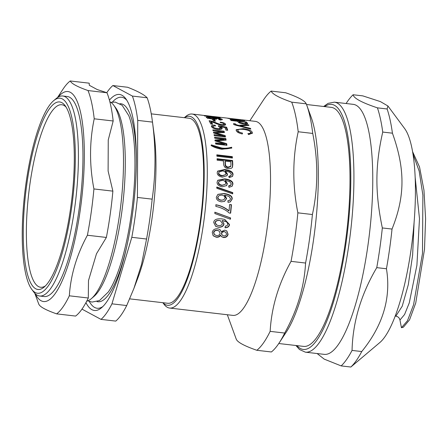 <?xml version="1.0" encoding="UTF-8"?>
<svg xmlns="http://www.w3.org/2000/svg" width="448" height="448" viewBox="0 0 448 448"><rect width="100%" height="100%" fill="white"/><g stroke="black" fill="none" stroke-linecap="round" stroke-linejoin="round"><path stroke-width="0.67" d="M278.774 343.515L303.61 346.399A120.31 29.635 -83.4 0 0 317.01 337.131A120.31 29.635 -83.4 0 0 349.177 204.971A120.31 29.635 -83.4 0 0 331.335 107.38L306.499 104.496M353.248 104.345A125.849 31.002 96.6 0 1 371.907 206.427A125.849 31.002 96.6 0 1 338.262 344.674A125.849 31.002 96.6 0 1 324.246 354.362L305.396 352.178A125.849 31.002 -83.4 0 0 319.413 342.49A125.849 31.002 -83.4 0 0 353.063 204.243A125.849 31.002 -83.4 0 0 334.398 102.161L353.248 104.345M352.05 350.42C352.783 321.955 361.021 294.364 376.757 267.641L386.45 268.766C391.205 297.864 382.967 325.455 361.743 351.546L352.05 350.42A140.946 34.72 96.6 0 1 346.595 359.486A140.946 34.72 96.6 0 1 341.158 365.904L350.851 367.03L379.837 342.541A111.356 27.434 96.6 0 0 384.894 336.801A111.356 27.434 96.6 0 0 413.554 228.581A111.356 27.434 96.6 0 0 404.656 128.582L387.929 105.997L387.117 108.976L377.423 107.85C361.822 102.614 353.718 98.252 353.119 94.752L362.813 95.878L380.419 101.606L387.929 105.997M392.431 133.19C405.278 169.053 405.166 196.218 392.028 229.062L382.334 227.942C374.976 192.713 375.094 165.553 382.738 132.065L392.431 133.19A140.946 34.72 96.6 0 0 387.117 108.976M317.128 353.539L324.184 359.111L341.158 365.904M346.102 103.516L346.534 102.855A140.946 34.72 96.6 0 1 353.119 94.752M377.423 107.85A140.946 34.72 96.6 0 1 382.738 132.065M392.028 229.062A140.946 34.72 96.6 0 1 386.45 268.766M382.334 227.942A140.946 34.72 96.6 0 1 376.757 267.641M361.743 351.546A140.946 34.72 96.6 0 1 356.289 360.612A140.946 34.72 96.6 0 1 350.851 367.03M184.43 117.706A95.138 23.436 96.6 0 1 203.997 183.96A95.138 23.436 96.6 0 1 178.097 297.942A95.138 23.436 96.6 0 1 162.971 302.719M129.685 298.855L167.731 303.268A93.128 22.943 -83.4 0 0 201.253 213.405A93.128 22.943 -83.4 0 0 189.196 118.255L151.256 113.854M214.738 212.257L230.339 217.896A96.65 23.811 96.6 0 1 230.188 219.145M214.844 213.539A97.658 24.058 -83.4 0 0 214.984 212.257L230.586 217.935A97.658 24.058 96.6 0 1 230.429 219.229L214.844 213.539M216.63 187.303L232.495 192.83A96.65 23.811 96.6 0 1 232.445 193.794M216.849 188.289A97.658 24.058 -83.4 0 0 216.905 187.046L232.764 192.612A97.658 24.058 96.6 0 1 232.691 193.878L216.849 188.289M225.719 183.176C225.669 181.675 224.571 180.723 222.426 180.32L219.083 181.306L218.641 182.465C218.68 183.842 219.856 184.755 222.169 185.203L225.232 184.397L225.719 183.176M219.083 181.306L218.366 182.773C218.411 184.139 219.587 185.041 221.9 185.489L225.232 184.397M217.65 180.443L224.409 179.189C230.177 180.034 232.915 181.815 232.624 184.542L231.969 186.39M228.564 186.088L230.272 185.64L231.33 183.96L229.695 181.63L225.4 180.432L225.126 180.768L227.114 183.982L226.464 185.696M230.272 185.64L230.899 185.035L228.833 185.802L228.922 187.359L232.103 186.256L232.898 184.234C233.19 181.479 230.451 179.682 224.683 178.836L217.784 180.27L217.067 182.269C217.101 184.615 218.82 186.133 222.23 186.81L226.598 185.562L227.388 183.68L225.4 180.432M225.842 173.662C225.747 172.222 224.627 171.304 222.471 170.906L219.033 172.021L218.764 172.945C218.848 174.272 220.046 175.157 222.365 175.599L225.551 174.636L225.842 173.662M219.033 172.021L218.495 173.348C218.574 174.664 219.778 175.543 222.096 175.98L225.551 174.636M217.515 171.338L224.409 169.949C230.182 170.783 232.966 172.502 232.753 175.118L232.406 176.534M228.754 176.585L230.446 176.159L231.459 174.44L229.757 172.2L225.439 171.03L225.17 171.461L227.248 174.558L226.923 175.812M230.446 176.159L231.202 175.297M225.439 171.03L227.517 174.149L227.063 175.622L222.471 177.15C219.055 176.478 217.297 175.011 217.196 172.749L217.644 171.114L224.678 169.501C230.451 170.335 233.234 172.071 233.027 174.709L232.546 176.35L229.158 177.705L229.023 176.198L230.714 175.767M230.754 166.258L230.485 166.746L228.043 167.541C226.167 167.35 225.193 166.354 225.131 164.539A96.65 23.811 96.6 0 0 225.008 161.666L225.277 161.129A97.658 24.058 96.6 0 1 225.406 164.03C225.467 165.866 226.436 166.874 228.318 167.059L230.754 166.258L230.95 164.651A97.658 24.058 -83.4 0 0 230.821 161.773L225.277 161.129M217.101 159.32L232.31 161.084A96.65 23.811 96.6 0 1 232.506 165.234L232.26 167.462M232.277 167.423L232.551 166.936C231.997 168.252 230.625 168.823 228.441 168.638C225.473 168.426 223.849 166.807 223.569 163.789A97.658 24.058 -83.4 0 0 223.446 160.922L217.146 160.188A97.658 24.058 -83.4 0 0 217.067 158.738L232.579 160.535A97.658 24.058 96.6 0 1 232.775 164.73L232.411 167.238M232.31 161.084L232.579 160.535M211.058 145.561L221.463 148.68C224.448 149.145 227.758 148.893 231.392 147.918A96.65 23.811 96.6 0 1 231.426 148.193M221.883 149.246C217.773 148.613 214.29 147.437 211.422 145.718A97.658 24.058 -83.4 0 0 211.316 144.872L221.721 148.014C224.706 148.478 228.015 148.215 231.65 147.23A97.658 24.058 96.6 0 1 231.756 148.075L221.883 149.246M231.392 147.918L231.65 147.23M222.516 131.874L223.826 132.026A96.65 23.811 96.6 0 1 223.978 132.541M213.651 133L215.802 132.91M214.228 135.526L222.846 136.522L223.087 135.727L213.657 133.017A97.658 24.058 -83.4 0 0 213.455 132.194L222.533 131.813L213.058 130.715A97.658 24.058 -83.4 0 0 212.822 129.875L224.056 131.174A97.658 24.058 96.6 0 1 224.431 132.524L215.802 132.899L225.182 135.559A97.658 24.058 96.6 0 1 225.49 136.954L214.256 135.654A97.658 24.058 -83.4 0 0 214.043 134.674L223.087 135.727M223.054 135.822L224.946 136.36A96.65 23.811 96.6 0 1 225.07 136.909M223.826 132.026L224.056 131.174M222.314 132.614L222.533 131.813M224.946 136.36L225.182 135.559M215.611 133.571L215.802 132.899M211.35 121.716A97.658 24.058 96.6 0 1 212.565 124.202L210.734 123.99A97.658 24.058 -83.4 0 0 209.082 120.73C210.454 120.814 212.582 121.425 215.471 122.567C218.624 123.9 220.713 124.583 221.738 124.611C223.401 124.751 224.14 124.538 223.961 123.962C223.614 123.368 222.41 122.931 220.343 122.668L220.22 122.119C223.272 122.556 225.047 123.234 225.54 124.169C225.725 125.177 224.549 125.552 222.006 125.283C220.416 125.16 218.019 124.398 214.822 122.998L211.35 121.716L211.159 122.651A96.65 23.811 96.6 0 1 211.915 124.124M223.989 124.034L225.299 125.02M223.614 125.356L223.961 123.962M209.67 121.783L211.266 122.13M225.372 124.975L225.54 124.169L225.624 124.628M220.259 117.818L204.691 116.015A97.658 24.058 -83.4 0 0 204.31 115.814L220.013 117.684A97.658 24.058 96.6 0 1 220.259 117.818M239.574 126.174L240.234 126.134M234.17 124.639L234.993 124.734M248.494 125.412L248.606 124.83A97.658 24.058 96.6 0 1 248.959 125.395L240.296 125.821L250.488 128.397A97.658 24.058 96.6 0 1 250.802 129.119L237.838 125.731C234.886 125.026 233.464 124.499 233.565 124.146L233.604 123.609L235.362 123.816L235.172 124.264L238.263 125.328L248.606 124.83M238.162 125.815L238.263 125.328M235.362 123.816L235.032 124.97M250.354 129.002L250.488 128.397M240.19 126.33L240.296 125.821M239.714 123.082A96.65 23.811 96.6 0 0 239.142 122.45L239.305 121.475A97.658 24.058 96.6 0 1 240.033 122.304L243.51 123.486C245.437 123.721 246.126 123.536 245.577 122.937A97.658 24.058 -83.4 0 0 244.849 122.114L239.305 121.475M245.594 124.303L245.577 122.937M245.504 122.858L246.142 122.931A96.65 23.811 96.6 0 1 247.167 124.029M238.129 122.002L239.193 122.125M231.174 120.529A97.658 24.058 -83.4 0 0 230.793 120.154L246.299 121.951A97.658 24.058 96.6 0 1 247.374 123.11L247.615 123.777C247.352 124.169 246.131 124.253 243.958 124.029C241.024 123.704 239.103 123.049 238.196 122.08A97.658 24.058 -83.4 0 0 237.468 121.262L231.174 120.529M246.142 122.931L246.299 121.951M234.791 120.114L234.898 119.314A97.658 24.058 96.6 0 1 235.939 119.902L242.917 120.45L234.898 119.314M228.071 118.384A97.658 24.058 -83.4 0 0 227.629 118.238L244.334 120.523A97.658 24.058 96.6 0 1 244.776 120.77L230.485 119.874A97.658 24.058 -83.4 0 0 230.037 119.504L234.388 119.795A97.658 24.058 -83.4 0 0 233.106 119.067L228.071 118.384M234.343 120.086L234.388 119.795M241.226 119.806A97.658 24.058 96.6 0 1 242.15 119.84A97.658 24.058 96.6 0 1 243.062 120.019L241.231 119.806A97.658 24.058 -83.4 0 0 240.318 119.627L216.597 116.872M237.765 131.561L237.983 130.687C238.297 131.684 239.814 132.485 242.536 133.101L242.29 133.969C238.694 133.084 236.673 131.93 236.23 130.502L236.163 129.713L243.326 128.638C248.606 129.343 251.597 130.609 252.297 132.44L252.342 133.157L248.612 134.585L247.873 133.627C249.928 133.56 250.818 133.09 250.533 132.216C250.146 130.906 247.845 129.976 243.639 129.427C239.422 128.974 237.535 129.399 237.983 130.687L237.765 131.561C238.073 132.546 239.59 133.342 242.312 133.952M248.489 134.422L250.348 133.549L250.533 132.216M249.698 131.18L252.14 133.56M236.152 130.2L239.383 129.338M218.394 117.113L218.4 117.09A97.658 24.058 96.6 0 1 218.68 117.146L198.346 114.789A97.658 24.058 -83.4 0 0 198.066 114.733L201.611 115.136M213.192 116.48L218.4 117.09M215.006 118.468L211.07 117.55C208.757 117.303 207.715 117.342 207.95 117.673L212.083 118.653C214.318 118.871 215.286 118.81 215.006 118.468L214.894 119.554M207.738 118.546L207.872 118.166M220.623 119.711L221.172 119.879M207.396 118.009L207.827 118.014M214.978 119.078L215.578 119.246M213.954 118.048L216.754 118.737C217.106 119.258 215.712 119.37 212.559 119.084C209.076 118.591 207.015 118.059 206.377 117.488C205.554 116.883 207.721 116.872 212.878 117.471C218.697 118.149 221.816 118.776 222.242 119.353L222.337 119.554M222.18 119.711L222.242 119.353C222.667 119.829 221.648 119.974 219.19 119.795L218.702 119.381L220.651 119.151L213.987 117.846M220.17 119.862L220.651 119.151M213.254 120.501L214.239 120.613A96.65 23.811 96.6 0 1 214.542 121.022M213.511 120.904A97.658 24.058 -83.4 0 0 212.498 119.426L214.413 119.65A97.658 24.058 96.6 0 1 215.432 121.128L213.511 120.904M214.239 120.613L214.413 119.65M211.495 126.56L213.718 126.034M225.126 127.831L226.408 128.066L226.615 127.17A97.658 24.058 96.6 0 1 227.707 130.278L225.887 130.071A97.658 24.058 -83.4 0 0 225.019 127.534L220.73 126.739L220.522 127.63L221.911 128.884M226.408 128.066A96.65 23.811 96.6 0 1 227.186 130.222M219.621 126.84L220.662 127.025M218.49 129.5L220.186 128.817L220.399 127.938L218.456 126.33L218.428 125.686L226.615 127.17M214.928 125.927L215.096 125.182L215.561 125.944C213.668 125.877 212.839 126.146 213.069 126.756L212.856 127.635L213.343 128.212M220.73 126.739L222.124 127.999C222.393 129.175 220.942 129.651 217.762 129.427C214.39 128.951 212.302 128.005 211.506 126.582L211.456 126.062M211.506 126.582C211.182 125.474 212.38 125.003 215.096 125.182M221.922 128.839L222.158 128.453M212.856 127.635L213.069 126.756C213.45 127.579 214.872 128.178 217.342 128.554C219.598 128.744 220.606 128.425 220.371 127.596M214.732 138.04L225.562 139.294A96.65 23.811 96.6 0 1 225.73 140.157M214.827 140.728L223.994 140.09L224.235 139.322L214.766 138.225A97.658 24.058 -83.4 0 0 214.575 137.222L225.809 138.522A97.658 24.058 96.6 0 1 226.106 140.134L217.403 140.762L226.694 143.702A97.658 24.058 96.6 0 1 226.929 145.326L215.695 144.021A97.658 24.058 -83.4 0 0 215.533 142.89L224.577 143.937L215.236 140.946A97.658 24.058 -83.4 0 0 215.074 139.983L224.235 139.322M215.639 143.646L224.325 144.654L224.577 143.937M217.403 140.762L217.151 141.501L226.442 144.418A96.65 23.811 96.6 0 1 226.57 145.286M225.562 139.294L225.809 138.522M226.442 144.418L226.694 143.702M216.86 155.456L232.058 157.22A96.65 23.811 96.6 0 1 232.114 157.998M216.916 156.234A97.658 24.058 -83.4 0 0 216.815 154.829L232.322 156.632A97.658 24.058 96.6 0 1 232.422 158.032L216.916 156.234M232.058 157.22L232.322 156.632M224.991 198.044C225.008 196.482 223.944 195.496 221.805 195.082L219.01 195.602L217.907 197.333C217.89 198.761 219.033 199.707 221.334 200.161L223.737 199.847L224.991 198.044M219.01 195.602L217.644 197.484C217.627 198.901 218.77 199.836 221.071 200.29L223.737 199.847M217.801 194.432L223.877 193.721C229.639 194.578 232.31 196.426 231.896 199.259L230.149 201.981M224.79 195.182L226.643 198.554L224.482 201.426L221.323 201.818C217.93 201.13 216.266 199.573 216.339 197.137L217.941 194.331L224.146 193.519C229.902 194.382 232.574 196.241 232.159 199.108L230.272 201.925L228.026 202.362L228.004 200.749L229.746 200.273L230.597 198.828L229.057 196.414L224.79 195.182L224.526 195.367L226.38 198.705L224.358 201.477M227.746 200.878L229.482 200.407M229.303 200.519L229.746 200.273M215.74 204.842C220.606 205.694 224.952 207.726 228.777 210.924L229.029 210.896A97.658 24.058 -83.4 0 0 229.628 204.506L231.459 204.719A97.658 24.058 96.6 0 1 230.647 213.181L229.163 213.013C225.764 209.804 221.323 207.609 215.846 206.416A97.658 24.058 -83.4 0 0 215.998 204.764C220.864 205.621 225.21 207.665 229.029 210.896M229.617 204.63L231.202 204.814A96.65 23.811 96.6 0 1 230.401 213.153M220.377 220.69L219.134 220.399C216.754 220.304 215.393 221.054 215.057 222.645L216.468 224.913L218.562 225.585C220.842 225.714 222.118 225.002 222.382 223.462L220.377 220.69L219.374 220.478C216.994 220.382 215.634 221.144 215.292 222.751L216.709 225.047M224.622 219.369L229.303 224.42C228.984 226.475 227.528 227.545 224.93 227.64M222.135 220.494L224.017 223.978C223.546 226.274 221.687 227.36 218.445 227.242L215.684 226.324L213.724 222.555C213.909 219.699 216.614 218.478 221.833 218.882L224.734 219.397L229.538 224.526C229.219 226.604 227.758 227.69 225.159 227.786L225.243 226.173L227.03 225.697L227.982 224.246L226.593 221.81L222.135 220.494L223.782 223.866C223.311 226.139 221.458 227.214 218.215 227.091L215.561 226.246M225.148 221.144L222.376 220.573M225.814 232.294L224.263 231.56C222.656 231.487 221.721 232.081 221.441 233.346L221.967 234.993L223.703 235.906C225.277 235.956 226.212 235.357 226.514 234.108L225.814 232.294L224.487 231.75C222.886 231.672 221.939 232.277 221.665 233.554L222.197 235.228M219.218 231.106L217.185 230.21C215.152 230.143 213.959 230.882 213.601 232.439L214.234 234.455L216.49 235.598C218.529 235.682 219.727 234.926 220.102 233.335L219.218 231.106L217.409 230.395C215.376 230.328 214.183 231.078 213.819 232.646L214.463 234.696M219.862 229.516L221.217 231.678L224.678 230.11L226.811 230.922L228.088 234.276C227.545 236.555 225.994 237.636 223.418 237.513L221.301 236.544L220.634 235.267C219.738 236.774 218.271 237.418 216.227 237.205L213.181 235.76L212.251 232.462C212.828 229.858 214.631 228.626 217.655 228.766L219.974 229.594L221.217 231.678M220.634 235.267L220.416 235.043C219.526 236.527 218.053 237.166 216.014 236.953L213.069 235.631M226.699 230.838L227.864 234.069C227.332 236.326 225.775 237.39 223.205 237.266L221.194 236.415M242.15 119.84L255.382 121.374A97.658 24.058 96.6 0 1 269.864 200.592A97.658 24.058 96.6 0 1 243.757 307.866A97.658 24.058 96.6 0 1 232.876 315.386L169.635 308.05A97.658 24.058 96.6 0 1 163.929 304.158L162.848 302.702M184.313 117.69L185.696 116.519A97.658 24.058 96.6 0 1 192.142 114.038A97.658 24.058 96.6 0 1 206.623 193.256A97.658 24.058 96.6 0 1 180.51 300.53A97.658 24.058 96.6 0 1 169.635 308.05M270.144 331.363C271.494 307.373 278.46 284.038 291.043 261.352L305.581 263.043C304.237 287.028 297.27 310.363 284.687 333.049L270.144 331.363A133.398 32.861 96.6 0 1 263.486 342.922A133.398 32.861 96.6 0 1 256.838 350.286L271.376 351.971A133.398 32.861 96.6 0 0 278.023 344.607A133.398 32.861 96.6 0 0 279.104 343.017A133.398 32.861 96.6 0 0 284.687 333.049M297.858 212.839C292.354 185.158 292.466 158.127 298.2 131.751L312.738 133.437C318.248 161.118 318.13 188.149 312.402 214.525L297.858 212.839A133.398 32.861 96.6 0 1 291.043 261.352M291.71 102.161C279.238 97.815 272.384 94.125 271.152 91.084L285.69 92.77C298.161 97.115 305.015 100.806 306.247 103.846L291.71 102.161A133.398 32.861 96.6 0 1 298.2 131.751M227.332 314.742L235.822 337.994A133.398 32.861 96.6 0 0 236.281 339.209C237.513 342.25 244.367 345.94 256.838 350.286M306.247 103.846A133.398 32.861 96.6 0 1 306.706 105.062L311.214 117.415A120.31 29.635 96.6 0 1 315.246 226.632A120.31 29.635 96.6 0 1 286.322 332.024L279.104 343.017M306.706 105.062A133.398 32.861 96.6 0 1 312.738 133.437M312.402 214.525A133.398 32.861 96.6 0 1 305.581 263.043M249.838 120.73L263.424 100.038A133.398 32.861 96.6 0 1 271.152 91.084M91.319 298.682L93.946 296.458A98.084 24.164 -83.4 0 0 122.774 204.305A98.084 24.164 -83.4 0 0 115.808 107.996L113.758 105.235A100.677 24.802 96.6 0 1 120.915 204.086A100.677 24.802 96.6 0 1 91.319 298.682A100.677 24.802 96.6 0 1 86.738 301.134M110.846 102.351L115.181 102.071L122.119 105.263L128.789 115.662A97.765 24.086 96.6 0 1 131.236 214.889A97.765 24.086 96.6 0 1 108.338 291.967L99.467 300.563L91.98 302.086L87.825 300.821M89.309 85.282L97.171 89.522L106.977 92.753L88.015 90.552C77.409 86.817 71.478 83.625 70.235 80.97L89.197 83.171L89.309 85.282M108.242 139.994L108.114 171.018L112.879 191.139L93.918 188.944C89.337 165.015 89.432 141.635 94.214 118.798L113.17 120.994L108.242 139.994M96.482 253.77L88.491 280.56L88.295 298.01L69.334 295.809C70.678 275.078 76.703 254.89 87.41 235.245L106.372 237.446L96.482 253.77M35.213 293.72A105.711 26.04 -83.4 0 0 55.334 293.395A105.711 26.04 -83.4 0 0 84.302 159.057A105.711 26.04 -83.4 0 0 58.005 97.222M39.609 296.01L44.139 296.537A100.677 24.802 -83.4 0 0 80.377 199.388A100.677 24.802 -83.4 0 0 67.34 96.522L62.81 95.995A100.677 24.802 96.6 0 1 65.156 96.751A100.677 24.802 96.6 0 1 75.247 203.739A100.677 24.802 96.6 0 1 39.609 296.01A100.677 24.802 96.6 0 1 37.257 295.254A100.677 24.802 96.6 0 1 33.729 292.001L31.741 289.318A98.162 24.181 96.6 0 1 24.763 192.937A98.162 24.181 96.6 0 1 53.62 100.71A98.162 24.181 96.6 0 1 62.384 98.952A98.162 24.181 96.6 0 1 71.585 208.006A98.162 24.181 96.6 0 1 35.185 292.494A98.162 24.181 96.6 0 1 31.741 289.318M34.804 293.3L38.186 302.557A119.554 29.45 -83.4 0 0 38.853 304.287C40.096 306.936 46.021 310.134 56.633 313.869L75.594 316.07A119.554 29.45 -83.4 0 0 88.295 298.01M70.235 80.97A119.554 29.45 -83.4 0 0 63.89 87.87A119.554 29.45 -83.4 0 0 62.922 89.298L57.512 97.53M56.633 313.869A119.554 29.45 -83.4 0 0 69.334 295.809M87.41 235.245A119.554 29.45 -83.4 0 0 93.918 188.944M94.214 118.798A119.554 29.45 -83.4 0 0 88.015 90.552M113.17 120.994A119.554 29.45 -83.4 0 0 106.977 92.753M106.372 237.446A119.554 29.45 -83.4 0 0 112.879 191.139M53.62 100.71L56.168 98.554A100.677 24.802 96.6 0 1 62.81 95.995M81.967 309.126L101.013 319.385L115.769 321.098A120.814 29.764 96.6 0 0 126.706 305.547L111.95 303.834L131.807 237.311L146.558 239.025L141.557 264.382L133.885 288.49L126.706 305.547M137.732 120.394L152.488 122.102C155.921 148.198 155.814 173.88 152.163 199.153L137.413 197.439L137.732 120.394A120.814 29.764 96.6 0 0 132.401 96.074L112.868 85.546L127.618 87.259C137.676 91.179 144.183 94.685 147.151 97.782L132.401 96.074M147.151 97.782A120.814 29.764 96.6 0 1 152.303 120.674L154.258 135.414A100.677 24.802 96.6 0 1 137.648 278.572L133.885 288.49M152.303 120.674A120.814 29.764 96.6 0 1 152.488 122.102M152.163 199.153A120.814 29.764 96.6 0 1 146.558 239.025M106.764 92.691A120.814 29.764 96.6 0 1 112.868 85.546M137.413 197.439A120.814 29.764 96.6 0 1 131.807 237.311M111.95 303.834A120.814 29.764 96.6 0 1 101.013 319.385M109.861 101.797A100.677 24.802 96.6 0 1 110.225 101.982A100.677 24.802 96.6 0 1 113.758 105.235M112.42 102.066A106.215 26.163 96.6 0 1 124.079 98.039A106.215 26.163 96.6 0 1 126.801 100.24M102.872 306.527A106.215 26.163 96.6 0 1 94.646 307.457A106.215 26.163 96.6 0 1 89.292 301.454M109.424 100.139A108.73 26.785 96.6 0 1 122.007 95.278A108.73 26.785 96.6 0 1 125.821 98.79A108.73 26.785 96.6 0 1 133.549 205.554A108.73 26.785 96.6 0 1 101.584 307.714A108.73 26.785 96.6 0 1 91.874 309.658A108.73 26.785 96.6 0 1 85.938 302.652M45.427 285.874A91.868 22.63 96.6 0 1 40.622 287.258A91.868 22.63 96.6 0 1 38.478 286.569A91.868 22.63 96.6 0 1 29.271 188.938A91.868 22.63 96.6 0 1 61.796 104.748A91.868 22.63 96.6 0 1 63.935 105.437A91.868 22.63 96.6 0 1 66.153 107.19M35.706 288.77A94.388 23.251 96.6 0 1 26.858 183.91A94.388 23.251 96.6 0 1 61.863 102.676A94.388 23.251 96.6 0 1 65.173 105.722A94.388 23.251 96.6 0 1 71.882 198.402A94.388 23.251 96.6 0 1 44.139 287.078A94.388 23.251 96.6 0 1 35.706 288.77M395.186 316.092L395.819 316.159C398.059 316.551 399.431 317.845 399.946 320.04L401.447 327.706L403.368 327.219L409.55 319.838L415.738 302.994L424.497 249.402L425.6 218.781L423.959 190.221L419.535 166.97L412.608 151.71M414.098 222.415L412.625 255.136L408.302 284.682L402.231 306.197L395.819 316.159M412.994 154.073L419.166 171.102L422.89 195.149L422.481 253.49L413.549 304.791L407.473 320.734L401.447 327.706M324.699 106.607A123.329 30.38 96.6 0 1 347.654 230.39A123.329 30.38 96.6 0 1 296.974 345.626M218.366 182.773L218.641 182.465M221.9 185.489L222.169 185.203M232.624 184.542L232.898 184.234M224.409 179.189L224.683 178.836M227.114 183.982L227.388 183.68M218.495 173.348L218.764 172.945M222.096 175.98L222.365 175.599M232.753 175.118L233.027 174.709M224.409 169.949L224.678 169.501M227.248 174.558L227.517 174.149M225.131 164.539L225.406 164.03M228.043 167.541L228.318 167.059M232.506 165.234L232.775 164.73M221.463 148.68L221.721 148.014M221.603 125.233L221.738 124.611M215.337 123.211L215.471 122.567M239.887 123.15L240.033 122.304M243.421 123.962L243.51 123.486M247.212 124.018L247.374 123.11M252.084 133.308L252.297 132.44M243.158 129.371L243.326 128.638M212.022 119.017L212.083 118.653M212.828 117.802L212.878 117.471M217.146 129.349L217.342 128.554M126.644 247.016A99.669 24.556 96.6 0 1 97.009 301.588M119.963 103.701A99.669 24.556 96.6 0 1 123.172 104.49A99.669 24.556 96.6 0 1 136.321 163.61M415.178 177.559L419.485 218.691L416.909 265.244L409.27 302.887L404.572 314.518L399.946 320.04M323.646 106.49L328.11 103.359L334.398 102.161M305.396 352.178L299.477 349.513L295.921 345.503M234.942 125.003L235.133 124.057M220.534 120.226L220.696 119.252M192.142 114.038L199.987 114.946M205.234 115.556L210.666 116.189"/></g></svg>
